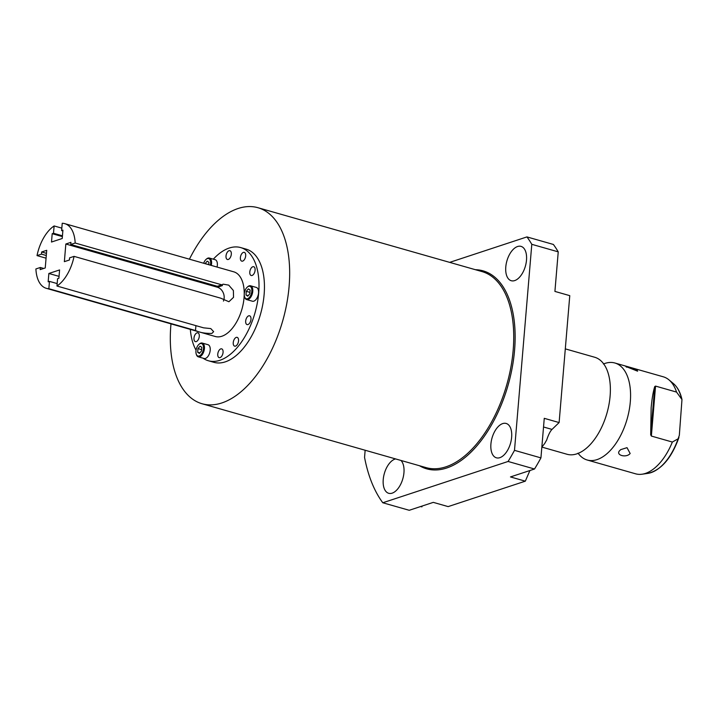 <?xml version="1.0" encoding="UTF-8"?>
<svg xmlns="http://www.w3.org/2000/svg" width="718" height="718" viewBox="0 0 718 718"><rect width="100%" height="100%" fill="white"/><g stroke="black" fill="none" stroke-linecap="round" stroke-linejoin="round"><path stroke-width="1.08" d="M223.442 301.084A9.244 7.324 71.8 0 0 217.392 287.227L65.841 244.012L70.911 242.343L70.732 244.488L75.184 243.025L221.835 284.84L217.383 286.303L70.732 244.488M75.184 243.025A33.629 18.094 105.9 0 0 64.764 223.648A33.629 18.094 105.9 0 0 62.233 223.271L61.622 230.586L62.924 230.155L62.224 238.502L51.499 242.038L52.199 233.691L53.5 233.26L54.119 225.946A33.629 18.094 -74.1 0 0 37.022 255.599L41.473 254.136L41.653 251.982L46.724 250.313L45.243 267.958L40.172 269.627L40.352 267.482L35.9 268.945A33.629 18.094 -74.1 0 0 46.32 288.322A33.629 18.094 -74.1 0 0 48.851 288.699L49.461 281.384L48.16 281.815L48.86 273.477L59.585 269.941L58.885 278.279L57.575 278.71L56.964 286.024A33.629 18.094 105.9 0 0 74.062 256.371L69.61 257.834L69.431 259.988L64.36 261.657L65.841 244.012M41.653 251.982L46.464 253.355M41.473 254.136L46.284 255.509M43.753 268.451L40.352 267.482M37.022 255.599L46.06 258.184M54.119 225.946L61.829 228.144M46.32 288.322L215.319 336.509A33.629 18.094 -74.1 0 0 221.844 336.248A33.629 18.094 105.9 0 0 243.285 303.427A33.629 18.094 105.9 0 0 233.763 271.826L64.764 223.648M56.964 286.024L203.616 327.839L210.778 328.575L213.65 331.662L211.9 333.412C205.142 333.529 199.676 332.56 195.502 330.513L195.906 325.64M48.851 288.699L195.502 330.513M49.461 281.384L57.171 283.583M48.86 273.477L59.047 276.376M74.062 256.371L220.713 298.176L228.916 301.739L233.529 297.324L233.386 290.521L228.728 285.127L223.127 284.175L221.835 284.84M217.392 287.227L222.463 285.549A9.244 7.324 71.8 0 0 220.417 285.297M61.622 230.586L62.861 230.945M62.448 235.818L53.5 233.26M62.385 236.599L52.199 233.691M203.068 358.192A58.849 31.664 -74.1 0 0 208.408 360.759A58.849 31.664 -74.1 0 0 219.825 360.31A58.849 31.664 105.9 0 0 257.34 302.861A58.849 31.664 105.9 0 0 240.674 247.575A58.849 31.664 105.9 0 0 229.257 248.033A58.849 31.664 -74.1 0 0 213.318 259.171M190.333 329.382A58.849 31.664 -74.1 0 0 196.068 350.187M248.697 315.83A4.577 2.459 -74.1 0 0 245.78 320.291A4.577 2.459 -74.1 0 0 247.073 324.59A4.577 2.459 -74.1 0 0 247.961 324.554A4.577 2.459 -74.1 0 0 250.878 320.093A4.577 2.459 -74.1 0 0 249.586 315.794A4.577 2.459 -74.1 0 0 248.697 315.83M236.258 337.397A4.577 2.459 -74.1 0 0 233.35 341.858A4.577 2.459 -74.1 0 0 234.642 346.157A4.577 2.459 -74.1 0 0 235.531 346.121A4.577 2.459 -74.1 0 0 238.439 341.651A4.577 2.459 -74.1 0 0 237.146 337.361A4.577 2.459 -74.1 0 0 236.258 337.397M220.785 348.885A4.577 2.459 -74.1 0 0 217.868 353.355A4.577 2.459 -74.1 0 0 219.161 357.645A4.577 2.459 -74.1 0 0 220.049 357.609A4.577 2.459 -74.1 0 0 222.966 353.148A4.577 2.459 -74.1 0 0 221.674 348.849A4.577 2.459 -74.1 0 0 220.785 348.885M197.001 332.865A4.577 2.459 -74.1 0 0 194.084 337.325A4.577 2.459 -74.1 0 0 195.377 341.624A4.577 2.459 -74.1 0 0 196.265 341.589A4.577 2.459 -74.1 0 0 199.182 337.128A4.577 2.459 -74.1 0 0 197.881 332.829A4.577 2.459 -74.1 0 0 197.001 332.865M229.024 250.726A4.577 2.459 -74.1 0 0 226.116 255.186A4.577 2.459 -74.1 0 0 227.409 259.485A4.577 2.459 -74.1 0 0 228.297 259.449A4.577 2.459 -74.1 0 0 231.214 254.989A4.577 2.459 -74.1 0 0 229.913 250.69A4.577 2.459 -74.1 0 0 229.024 250.726M243.402 252.386A4.577 2.459 -74.1 0 0 240.485 256.847A4.577 2.459 -74.1 0 0 241.778 261.146A4.577 2.459 -74.1 0 0 242.666 261.11A4.577 2.459 -74.1 0 0 245.583 256.64A4.577 2.459 -74.1 0 0 244.291 252.35A4.577 2.459 -74.1 0 0 243.402 252.386M252.817 266.746A4.577 2.459 -74.1 0 0 249.9 271.207A4.577 2.459 -74.1 0 0 251.192 275.506A4.577 2.459 -74.1 0 0 252.081 275.47A4.577 2.459 -74.1 0 0 254.998 271.009A4.577 2.459 -74.1 0 0 253.705 266.71A4.577 2.459 -74.1 0 0 252.817 266.746M244.65 297.001A7.162 3.85 -74.1 0 0 244.73 297.315A7.162 3.85 -74.1 0 0 246.651 299.577L252.422 301.219A7.162 3.85 -74.1 0 0 253.813 301.165A7.162 3.85 -74.1 0 0 258.381 294.174A7.162 3.85 -74.1 0 0 256.353 287.442L250.573 285.8A7.162 3.85 -74.1 0 0 249.182 285.854A7.162 3.85 -74.1 0 0 247.755 286.706A7.162 3.85 -74.1 0 0 247.522 286.931M196.31 354.261A7.162 3.85 -74.1 0 0 196.391 354.575A7.162 3.85 -74.1 0 0 198.312 356.837L204.083 358.479A7.162 3.85 -74.1 0 0 205.474 358.426A7.162 3.85 -74.1 0 0 210.042 351.434A7.162 3.85 -74.1 0 0 208.014 344.703L202.234 343.06A7.162 3.85 -74.1 0 0 200.843 343.114A7.162 3.85 -74.1 0 0 199.416 343.967A7.162 3.85 -74.1 0 0 199.182 344.191M217.042 267.06A7.162 3.85 -74.1 0 0 215.149 259.692L209.378 258.049A7.162 3.85 -74.1 0 0 207.987 258.103A7.162 3.85 -74.1 0 0 206.56 258.956A7.162 3.85 -74.1 0 0 206.317 259.18M240.674 247.575L246.13 249.128A58.849 31.664 105.9 0 1 262.788 304.414A58.849 31.664 105.9 0 1 225.281 361.863A58.849 31.664 105.9 0 1 213.856 362.312L208.408 360.759M170.983 323.863A101.92 54.846 -74.1 0 0 202.045 403.74A101.92 54.846 -74.1 0 0 221.826 402.951A101.92 54.846 -74.1 0 0 286.796 303.463A101.92 54.846 -74.1 0 0 257.933 207.708A101.92 54.846 -74.1 0 0 238.161 208.489A101.92 54.846 -74.1 0 0 189.417 259.189M529.911 470.523L525.325 481.168L510.471 476.931L534.524 469.007L508.084 461.468L382.793 502.762A159.728 85.954 -74.1 0 1 364.556 457.375L365.148 450.24M449.683 262.375L526.94 236.913A159.728 85.954 -74.1 0 1 531.796 244.317L514.492 450.348A159.728 85.954 -74.1 0 1 508.084 461.468M511.638 437.217A17.851 9.612 -74.1 0 0 506.172 423.458A17.851 9.612 -74.1 0 0 490.915 444.047A17.851 9.612 -74.1 0 0 496.38 457.806A17.851 9.612 -74.1 0 0 511.638 437.217M526.5 260.14A17.851 9.612 -74.1 0 0 521.044 246.382A17.851 9.612 -74.1 0 0 505.786 266.97A17.851 9.612 -74.1 0 0 511.252 280.72A17.851 9.612 -74.1 0 0 526.5 260.14M395.591 458.919A17.851 9.612 -74.1 0 0 383.232 479.534A17.851 9.612 -74.1 0 0 388.698 493.293A17.851 9.612 -74.1 0 0 403.947 472.704A17.851 9.612 -74.1 0 0 400.958 460.453M525.325 481.168L448.149 506.603L433.295 502.367L409.233 510.292L382.793 502.762M422.229 506.01L421.87 506.854L420.694 506.522M541.839 447.134L544.783 443.392A26.297 14.154 105.9 0 1 546.622 440.206C548.39 434.803 550.194 431.204 552.016 429.409L559.116 422.561L544.262 418.325L540.932 457.887L514.492 450.348M526.94 236.913L553.381 244.452A159.728 85.954 -74.1 0 1 558.236 251.856L554.915 291.418L569.769 295.654L559.116 422.561M534.524 469.007A159.728 85.954 -74.1 0 0 540.932 457.887M558.236 251.856L531.796 244.317M541.866 447.09L567.005 454.261A50.44 27.14 105.9 0 0 580.943 452.035A50.44 27.14 105.9 0 0 610.103 396.103A50.44 27.14 -74.1 0 0 605.337 366.476A50.44 27.14 -74.1 0 0 594.666 357.241L565.299 348.867M587.216 460.014L635.61 473.817A50.44 27.14 -74.1 0 0 642.054 474.212A50.44 27.14 -74.1 0 0 672.344 442.046L651.361 436.059L650.688 434.785L651.145 407.806C651.944 398.822 653.138 391.741 654.735 386.562L655.552 386.096L676.544 392.082A50.44 27.14 -74.1 0 0 668.952 379.858A50.44 27.14 -74.1 0 0 663.27 376.797L614.877 363.003A50.44 27.14 -74.1 0 1 630.305 401.865A50.44 27.14 105.9 0 1 587.216 460.014A50.44 27.14 105.9 0 1 578.187 453.354M614.877 363.003A50.44 27.14 -74.1 0 0 603.694 363.9M626.787 367.185C622.641 365.013 633.886 368.226 637.144 370.138L637.593 371.179L626.069 366.584M630.153 453.489C626.275 458.308 615.084 455.077 619.787 450.527L620.711 449.639L627.011 447.664L630.153 453.489M672.344 442.046L678.124 438.797L679.327 435.35L681.974 399.558L676.544 392.082M246.651 299.577A7.162 3.85 -74.1 0 0 248.042 299.514A7.162 3.85 -74.1 0 0 252.601 292.531A7.162 3.85 -74.1 0 0 250.573 285.8M248.59 286.338A6.489 3.491 -74.1 0 0 247.288 287.119A6.489 3.491 -74.1 0 0 244.551 296.722A6.489 3.491 -74.1 0 0 247.548 298.724A6.489 3.491 -74.1 0 0 251.83 291.293A6.489 3.491 -74.1 0 0 248.59 286.338M200.25 343.599A6.489 3.491 -74.1 0 0 198.949 344.371A6.489 3.491 -74.1 0 0 196.211 353.983A6.489 3.491 -74.1 0 0 199.209 355.984A6.489 3.491 -74.1 0 0 203.49 348.553A6.489 3.491 -74.1 0 0 200.25 343.599M197.656 352.242L199.424 353.435L201.498 350.976L201.803 347.332L200.035 346.148L197.962 348.598L197.656 352.242L199.891 352.879M245.996 294.981L247.764 296.175L249.837 293.716L250.142 290.072L248.374 288.887L246.301 291.337L245.996 294.981L248.231 295.619M210.374 265.157A6.489 3.491 -74.1 0 0 207.385 258.588A6.489 3.491 -74.1 0 0 206.093 259.36A6.489 3.491 -74.1 0 0 203.688 263.255M208.741 264.7L208.938 262.321L207.17 261.137L205.097 263.659M198.312 356.837A7.162 3.85 -74.1 0 0 199.694 356.774A7.162 3.85 -74.1 0 0 204.262 349.783A7.162 3.85 -74.1 0 0 202.234 343.06M211.263 265.418A7.162 3.85 -74.1 0 0 209.378 258.049M246.301 291.337L249.945 292.379M197.962 348.598L201.605 349.639M205.097 263.587L208.741 264.628M202.045 403.74L426.106 467.624A101.92 54.846 -74.1 0 0 445.887 466.835A101.92 54.846 -74.1 0 0 510.857 367.347A101.92 54.846 -74.1 0 0 481.993 271.584L257.933 207.708M419.483 465.731A102.934 55.385 -74.1 0 0 446.623 468.028A102.934 55.385 -74.1 0 0 513.388 360.553A102.934 55.385 -74.1 0 0 475.379 269.699M552.016 429.409L543.526 426.995M650.688 434.785L654.735 386.562M651.361 436.059L655.552 386.096M678.124 438.797A48.025 25.848 105.9 0 1 647.78 473.404L642.054 474.212M681.974 399.558C680.404 392.45 677.541 387.119 673.394 383.565A48.025 25.848 105.9 0 1 681.517 398.4M578.484 453.291L577.981 453.148M603.398 363.972L603.901 364.116M678.932 437.486C671.492 458.281 661.107 470.263 647.78 473.404M673.394 383.565L668.952 379.858M244.551 296.722L244.73 297.315M247.288 287.119L247.755 286.706M196.211 353.983L196.391 354.575M198.949 344.371L199.416 343.967M206.093 259.36L206.56 258.956"/></g></svg>
